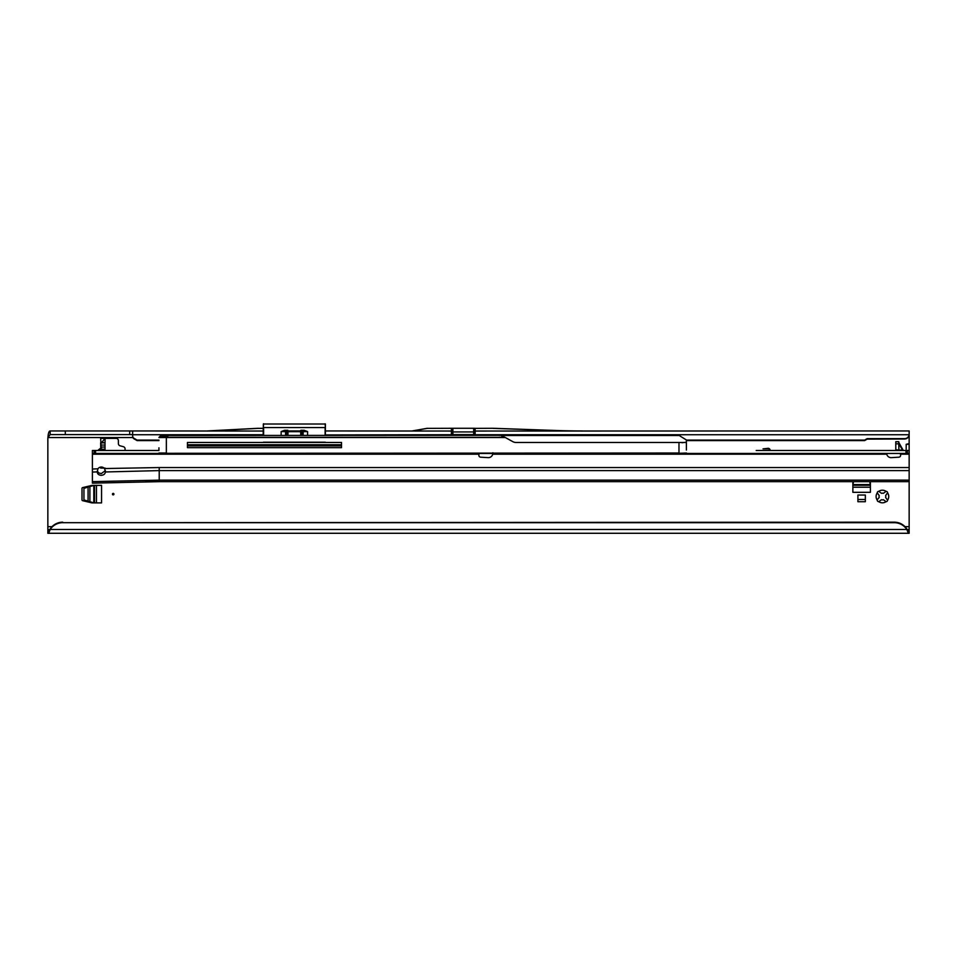 <?xml version="1.0" encoding="UTF-8"?>
<svg xmlns="http://www.w3.org/2000/svg" width="957" height="957" viewBox="0 0 957 957"><rect width="100%" height="100%" fill="white"/><g stroke="black" fill="none" stroke-linecap="round" stroke-linejoin="round"><path stroke-width="1.44" d="M877.653 499.195L879.22 497.473A3.338 3.338 0 0 1 879.22 495.559L877.258 492.879A1.483 1.483 0 0 0 877.258 492.879A6.316 6.316 0 0 0 877.258 500.152L877.653 499.195M113.931 494.147A0.742 0.742 0 0 0 113.189 493.393A0.742 0.742 0 0 0 112.448 494.147A0.742 0.742 0 0 0 113.189 494.889A0.742 0.742 0 0 0 113.931 494.147M886.05 501.671L883.383 499.721A3.338 3.338 0 0 1 881.457 499.721L878.789 501.671A6.316 6.316 0 0 0 886.05 501.671A1.483 1.483 0 0 0 887.582 500.152A6.316 6.316 0 0 0 887.582 492.879A1.483 1.483 0 0 0 886.05 491.36A6.316 6.316 0 0 0 878.789 491.36A1.483 1.483 0 0 0 877.258 492.843M877.258 500.152A1.483 1.483 0 0 0 878.789 501.671M91.872 502.88L82.577 500.667A0.742 0.742 0 0 1 82.003 499.937L82.003 488.345A0.742 0.742 0 0 1 82.577 487.615L91.872 485.402A0.742 0.742 0 0 1 92.039 485.378L101.562 485.378L101.562 502.904L92.039 502.904A0.742 0.742 0 0 1 91.872 502.88M857.915 495.032L857.915 501.719L865.343 501.719L865.343 495.032L857.915 495.032M870.14 481.67L870.368 482.627A0.742 0.742 0 0 1 870.392 482.795L870.392 492.317L852.866 492.317L852.866 482.795A0.742 0.742 0 0 1 852.89 482.627L853.118 481.67M125.068 450.484L125.068 448.857A2.225 2.225 0 0 0 123.417 446.704L120.044 445.795A2.225 2.225 0 0 1 118.393 443.641L118.393 440.603A2.225 2.225 0 0 0 116.156 438.378L100.641 438.378L101.382 450.484M100.641 467.088L100.641 468.081L105.103 468.081M909.15 529.628L906.829 529.496A14.845 14.702 180 0 0 894.305 522.689L62.695 522.689A14.845 14.702 180 0 0 50.171 529.496L48.663 529.628L48.663 533.276L909.15 533.276L909.15 481.67L159.221 481.67L909.15 481.67L909.15 453.451L92.398 453.451L92.398 469.038L97.949 468.798A4.079 4.079 0 0 1 104.48 468.547L105.39 471.119M906.183 450.484L906.183 444.323L909.15 443.546L909.15 434.598M908.337 529.628L908.337 533.276L906.829 529.496L50.171 529.496L48.663 533.276L47.85 533.276L47.85 439.335A17.453 17.453 0 0 1 47.934 437.564L50.159 434.598L132.64 434.598M769.595 450.484A1.424 1.424 0 0 0 768.184 448.857L763.028 448.857L768.184 448.319A1.974 1.974 0 0 1 770.134 450.484M98.296 450.029L101.382 447.613L98.392 450.137L101.382 450.029M100.736 448.008L100.641 442.84L105.019 442.84L105.019 450.484M48.663 529.628L47.85 529.628L47.85 533.276M263.175 428.365L258.258 428.365L263.223 428.281L263.175 434.957A1.483 1.471 180 0 0 263.199 435.184M263.175 431.045L132.64 430.949L132.64 435.842A2.967 2.943 0 0 0 134.124 438.378L137.138 440.1L158.934 440.1M325.392 424.059L325.392 435.184L325.392 430.949L451.417 431.045L451.393 434.957A1.483 1.471 180 0 0 451.417 435.184M582.478 430.949A738.864 738.864 0 0 1 556.699 430.506L493.046 428.281L475.139 428.365L475.139 431.045L909.15 430.949L909.15 434.645M50.159 434.598L50.159 430.949L132.64 430.949M451.393 434.598L475.162 434.598M686.396 440.603L864.602 440.603L867.174 439.131L904.7 439.012C907.057 438.796 908.528 437.54 909.126 435.232L909.138 435.028M132.64 435.842L132.64 436.344A2.967 2.943 0 0 0 134.124 438.892L137.138 440.603L158.934 440.603M451.393 433.354L451.895 431.918L474.66 431.918L475.162 433.354M475.139 428.365L493.046 428.281M756.197 450.484L909.15 450.484L909.15 444.323L906.183 444.323M909.15 443.546L909.15 444.323M105.378 438.378L105.091 439.072L105.378 438.378M132.915 437.564L47.934 437.564C48.221 433.258 48.951 431.057 50.159 430.949M474.923 434.598L474.923 431.99M451.632 431.99L451.632 434.598M62.695 522.689L894.305 522.175A14.845 14.702 0 0 1 906.829 528.994M62.695 522.175A14.845 14.702 180 0 0 50.171 528.994M475.162 431.093L475.162 434.957A1.483 1.471 180 0 1 475.139 435.184M686.396 440.1L864.602 440.1L867.174 438.629L904.7 438.629A4.45 4.414 0 0 0 909.126 434.729L475.162 434.729M451.393 434.729L325.547 434.957A1.483 1.471 180 0 1 325.524 435.184M887.582 492.879L885.62 495.559A3.338 3.338 0 0 1 885.62 497.473L887.582 500.152M878.789 491.36L881.457 493.322A3.338 3.338 0 0 1 883.383 493.322L886.05 491.36M582.478 431.045A738.948 738.948 0 0 1 556.699 430.59L493.046 428.365M427.324 428.365L451.895 428.281L427.324 428.365L412.168 431.045M451.895 428.281L474.66 428.281M451.417 428.365L451.417 431.045M427.324 428.281L412.156 430.949M258.258 428.281L207.25 430.949M258.258 428.365L207.25 431.045M101.861 442.266L105.019 442.84L101.382 442.84L104.911 438.593M105.031 442.66L105.091 439.072M101.346 450.484L101.334 447.72M853.572 481.67L852.866 484.721M870.392 484.721L869.686 481.67M865.343 499.482L857.915 499.482M93.977 502.904L83.941 499.937L83.941 488.345L93.977 485.378M286.598 435.184L286.598 431.667L285.593 431.667L285.593 435.184L285.593 431.667L281.143 431.571L284.552 430.291L284.552 430.925L287.913 430.925M299.409 431.774L300.893 430.291L304.159 430.291L307.58 431.571L303.118 431.667L303.118 435.184L303.118 431.667L302.125 431.667L302.125 435.184M325.392 442.218L263.319 442.218M325.392 435.016L325.392 429.585M325.392 427.061L325.392 424.561M263.319 435.184L263.319 424.059M263.319 427.061L263.319 435.016M300.725 435.184L300.725 431.667L287.985 431.667L287.985 430.925L300.893 430.925L300.893 430.291M301.431 430.925A0.742 0.694 90 0 1 302.125 431.667L300.725 431.667L300.725 430.925L304.159 430.925L304.159 430.291M285.641 435.184L285.641 431.667A0.742 0.694 -90 0 1 286.346 430.925A0.742 0.742 0 0 0 285.593 431.667A0.742 0.742 0 0 1 286.346 430.925M281.143 435.184L281.143 431.571L284.552 430.925M302.376 430.925A0.742 0.742 0 0 1 303.118 431.667A0.742 0.742 0 0 0 302.376 430.925A0.742 0.694 90 0 1 303.082 431.667L303.082 435.184M307.58 435.184L307.58 431.571L304.159 430.925M903.049 450.484A0.742 0.622 90 0 1 902.499 450.065L903.097 450.113A0.742 0.742 0 0 0 903.743 450.484M898.755 442.385L903.097 450.113M479.11 453.451L478.871 455.221A1.854 1.854 0 0 0 480.617 457.183L488.094 457.637A4.45 4.45 0 0 0 492.711 454.192L492.819 452.757L492.711 454.192L886.768 454.192A4.45 4.45 0 0 0 891.386 457.637L898.874 457.183A1.854 1.854 0 0 0 900.609 455.221L900.37 453.451M765.11 450.484L811.141 450.484M825.987 450.484L885.727 450.484M92.398 451.967L92.398 450.484L158.934 450.484M909.15 480.139L159.221 480.139L92.398 481.622L92.398 483.153L159.221 481.67L159.221 470.605L105.39 471.968C105.15 473.978 103.799 475.091 101.31 475.33C98.834 475.162 97.47 474.086 97.231 472.076L97.949 468.798M92.398 481.622L92.398 469.038M898.456 450.484L899.496 450.484A0.742 0.742 0 0 1 898.898 450.173L898.755 443.809L895.788 443.809L895.788 441.715L898.755 441.715L898.755 443.809M895.86 450.484L895.788 449.742L895.86 450.484M898.755 443.581L898.946 450.065L895.788 449.742L895.788 443.809M909.15 470.605L159.221 470.605L159.221 467.554L104.48 468.547M909.15 450.484L909.15 453.451M905.98 450.484L905.98 453.451M95.568 450.484L95.568 453.451M92.398 450.484L92.398 453.451M159.221 481.67L145.859 481.73M97.231 471.119L98.918 472.985L101.31 473.583L105.366 470.617M163.24 453.307L159.221 453.307L163.24 453.307M169.377 435.483L678.68 435.184L686.396 439.981L678.68 435.184M158.934 450.041L158.934 447.804M681.946 442.756L686.396 442.17L686.396 450.041M686.396 442.17L686.396 439.981M505.344 437.54L158.934 437.54L160.489 435.854L159.018 437.325L504.961 437.325L512.785 441.632A6.687 6.687 0 0 0 516.014 442.469L686.396 442.469L686.396 448.175M187.44 444.766L341.505 444.766M233.077 444.766L234.896 445.818L327.067 445.878M169.676 435.184L167.942 435.854L160.489 435.854L161.278 435.184L169.461 435.184L167.858 435.937M498.549 435.184L499.363 435.483M500.332 435.279L504.961 437.325M481.766 435.184L456.094 435.184L481.766 435.184M396.82 435.184L359.33 435.184L396.82 435.184M353.384 435.184L341.805 435.184L353.384 435.184M341.805 435.184L326.66 435.184M341.505 442.469L187.44 442.469L187.44 447.661L341.505 447.661L341.505 442.469L341.505 447.661L340.369 447.661M187.44 445.878L341.505 445.878M187.44 447.661L246.918 447.661M295.916 447.661L332.94 447.661M168.815 435.483L160.489 435.854M166.47 437.54L167.882 435.77L160.86 436.26M678.609 435.483L501.241 435.483M681.791 453.307L166.351 453.307L678.98 453.008L678.98 442.469M158.934 453.008L166.351 453.008L166.351 437.325M907.942 437.564L909.15 437.564M52.025 526.661L47.85 526.661M909.15 526.661L904.975 526.661M132.64 434.729L263.175 434.729M473.679 428.281L473.679 434.598M452.888 428.281L452.888 434.598M129.674 430.949L129.674 434.598M65.303 430.949L65.303 434.598M105.019 450.125L101.382 450.125M105.019 449.216L101.382 449.216M105.019 447.063L101.382 447.063M105.019 445.065L101.382 445.065M852.866 487.221L870.392 487.221M852.89 484.565L870.368 484.565M852.866 485.283L870.392 485.283M96.466 502.904L96.466 485.378M88.08 501.516L88.08 486.766M89.886 501.947L89.886 486.335M93.81 502.88L93.81 485.402M94.528 502.904L94.528 485.378M284.552 430.291L287.83 430.291L289.313 431.774M287.83 430.925L287.83 430.291M325.105 435.184L325.105 427.564L263.618 427.564L263.618 435.184M325.392 427.6L325.105 423.76M263.618 423.76L263.319 427.6M287.291 430.925A0.742 0.694 90 0 0 286.598 431.667L287.985 431.667L287.985 435.184M97.231 471.885L92.398 472.088M159.221 467.554L909.15 467.554M900.549 454.192L909.15 454.192M92.398 454.192L478.943 454.192M907.415 450.484L907.415 453.451M906.195 450.484L906.195 453.451M95.353 450.484L95.353 453.451M94.145 450.484L94.145 453.451M898.946 443.904L902.499 450.065L898.946 450.065A0.742 0.622 90 0 0 899.496 450.484M524.747 442.469L521.35 442.469M572.274 442.469L568.865 442.469M619.789 442.469L616.392 442.469M667.316 442.469L663.907 442.469M678.98 453.307L686.396 453.008M325.392 424.023L263.319 424.023"/></g></svg>
